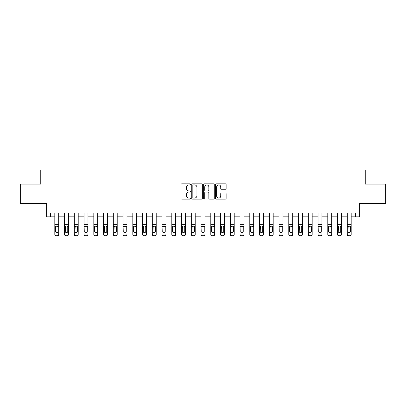<?xml version="1.0" encoding="UTF-8"?>
<svg xmlns="http://www.w3.org/2000/svg" width="406" height="406" viewBox="0 0 406 406"><rect width="100%" height="100%" fill="white"/><g stroke="black" fill="none" stroke-linecap="round" stroke-linejoin="round"><path stroke-width="0.61" d="M190.521 184.375A0.538 0.538 0 0 0 189.988 183.842L181.852 183.842A0.766 0.766 0 0 0 181.086 184.608L181.086 198.387A0.766 0.766 0 0 0 181.852 199.153L189.988 199.153A0.538 0.538 0 0 0 190.521 198.615A0.538 0.538 0 0 0 189.988 198.077L188.932 198.077A2.451 2.451 0 0 1 186.481 195.631L186.481 194.484A2.451 2.451 0 0 1 188.932 192.033L189.988 192.033A0.538 0.538 0 0 0 190.521 191.495A0.538 0.538 0 0 0 189.988 190.962L188.932 190.962A2.451 2.451 0 0 1 186.481 188.511L186.481 187.364A2.451 2.451 0 0 1 188.932 184.913L189.988 184.913A0.538 0.538 0 0 0 190.521 184.375M225.376 189.237A0.766 0.766 0 0 0 226.137 188.47L226.137 184.608A0.766 0.766 0 0 0 225.376 183.842L216.342 183.842A0.766 0.766 0 0 0 215.576 184.608L215.576 198.387A0.766 0.766 0 0 0 216.342 199.153L225.376 199.153A0.766 0.766 0 0 0 226.137 198.387L226.137 193.718A0.766 0.766 0 0 0 225.376 192.951L221.509 192.951A0.766 0.766 0 0 0 220.742 193.718L220.742 196.032A2.05 2.05 0 0 1 218.692 198.077A2.05 2.05 0 0 1 216.647 196.032L216.647 186.958A2.05 2.05 0 0 1 218.692 184.913A2.05 2.05 0 0 1 220.742 186.958L220.742 188.47A0.766 0.766 0 0 0 221.509 189.237L225.376 189.237M50.522 216.845L50.522 212.942L355.478 212.942L355.478 216.845L359.376 216.845L359.376 203.584L385.7 203.584L385.7 184.085L365.227 184.085L365.227 170.048L40.773 170.048L40.773 184.085L20.3 184.085L20.3 203.584L46.624 203.584L46.624 216.845L54.81 216.845M202.33 184.608A0.766 0.766 0 0 0 201.564 183.842L192.53 183.842A0.766 0.766 0 0 0 191.764 184.608L191.764 198.387A0.766 0.766 0 0 0 192.53 199.153L201.564 199.153A0.766 0.766 0 0 0 202.33 198.387L202.33 184.608M204.436 183.842L213.47 183.842A0.766 0.766 0 0 1 214.236 184.608L214.236 198.387A0.766 0.766 0 0 1 213.47 199.153L209.603 199.153A0.766 0.766 0 0 1 208.836 198.387L208.836 192.799A0.766 0.766 0 0 0 208.07 192.033L205.507 192.033A0.766 0.766 0 0 0 204.741 192.799L204.741 198.615A0.538 0.538 0 0 1 204.208 199.153A0.538 0.538 0 0 1 203.67 198.615L203.67 184.608A0.766 0.766 0 0 1 204.436 183.842M58.713 216.845L64.559 216.845M68.462 216.845L74.308 216.845M78.211 216.845L84.062 216.845M87.96 216.845L93.811 216.845M97.709 216.845L103.56 216.845M107.458 216.845L113.31 216.845M117.207 216.845L123.059 216.845M126.956 216.845L132.808 216.845M136.705 216.845L142.557 216.845M146.454 216.845L152.306 216.845M156.203 216.845L162.055 216.845M165.952 216.845L171.804 216.845M175.702 216.845L181.553 216.845M185.451 216.845L191.302 216.845M195.2 216.845L201.051 216.845M204.949 216.845L210.8 216.845M214.698 216.845L220.549 216.845M224.447 216.845L230.298 216.845M234.196 216.845L240.047 216.845M243.945 216.845L249.797 216.845M253.694 216.845L259.546 216.845M263.443 216.845L269.295 216.845M273.192 216.845L279.044 216.845M282.941 216.845L288.793 216.845M292.69 216.845L298.542 216.845M302.44 216.845L308.291 216.845M312.189 216.845L318.04 216.845M321.938 216.845L327.789 216.845M331.692 216.845L337.538 216.845M341.441 216.845L347.287 216.845M351.19 216.845L355.478 216.845M193.373 184.913A0.538 0.538 0 0 0 192.835 185.446L192.835 197.544A0.538 0.538 0 0 0 193.373 198.077L194.484 198.077A2.451 2.451 0 0 0 196.935 195.631L196.935 187.364A2.451 2.451 0 0 0 194.484 184.913L193.373 184.913M208.836 186.999A2.05 2.05 0 0 0 206.791 184.948A2.05 2.05 0 0 0 204.741 186.999L204.741 190.196A0.766 0.766 0 0 0 205.507 190.962L208.07 190.962A0.766 0.766 0 0 0 208.836 190.196L208.836 186.999M54.81 212.942L54.81 234.16A1.558 1.548 -0 0 0 56.373 235.708L57.15 235.708A1.558 1.548 -0 0 0 58.713 234.16L58.713 234.404A1.558 1.548 180 0 1 57.15 235.952L57.15 235.708M58.713 226.939L58.713 234.404M58.012 231.374L58.012 227.269L58.012 231.374A1.248 1.238 180 0 1 56.764 232.613A1.248 1.238 180 0 0 58.012 231.374M55.515 231.618L55.515 231.374A1.248 1.238 180 0 0 56.764 232.613M56.109 226.198L55.515 227.172M57.413 226.198L56.764 226.015L57.87 226.69L58.012 227.269M58.713 212.942L58.713 234.16M56.373 235.708L57.15 235.952M56.373 235.952A1.558 1.548 180 0 1 54.81 234.404M54.81 226.69L55.652 226.69L55.515 231.374M55.652 226.69L56.764 226.015M64.559 212.942L64.559 234.16A1.558 1.548 -0 0 0 66.122 235.708L66.899 235.708A1.558 1.548 -0 0 0 68.462 234.16L68.462 234.404A1.558 1.548 180 0 1 66.899 235.952L66.899 235.708M68.462 226.939L68.462 234.404M67.761 231.374L67.761 227.269L67.761 231.374A1.248 1.238 180 0 1 66.513 232.613A1.248 1.238 180 0 0 67.761 231.374M65.264 231.618L65.264 231.374A1.248 1.238 180 0 0 66.513 232.613M65.858 226.198L65.264 227.172M67.163 226.193L66.513 226.015L67.619 226.69L67.761 227.269M74.308 212.942L74.308 234.16A1.558 1.548 -0 0 0 75.871 235.708L76.653 235.708A1.558 1.548 -0 0 0 78.211 234.16L78.211 234.404A1.558 1.548 180 0 1 76.653 235.952L76.653 235.708M78.211 226.939L78.211 234.404M77.51 231.374L77.51 227.269L77.51 231.374A1.248 1.238 180 0 1 76.262 232.613A1.248 1.238 180 0 0 77.51 231.374M75.014 231.618L75.014 231.374A1.248 1.238 180 0 0 76.262 232.613M75.607 226.198L75.014 227.172M76.912 226.193L76.262 226.015L77.368 226.69L77.51 227.269M84.062 212.942L84.062 234.16A1.558 1.548 -0 0 0 85.62 235.708L86.402 235.708A1.558 1.548 -0 0 0 87.96 234.16L87.96 234.404A1.558 1.548 180 0 1 86.402 235.952L86.402 235.708M87.96 226.939L87.96 234.404M87.26 231.374L87.26 227.269L87.26 231.374A1.248 1.238 180 0 1 86.011 232.613A1.248 1.238 180 0 0 87.26 231.374M84.763 231.618L84.763 231.374A1.248 1.238 180 0 0 86.011 232.613M85.356 226.198L84.763 227.172M86.661 226.193L86.011 226.015L87.117 226.69L87.26 227.269M68.462 212.942L68.462 234.16M66.122 235.708L66.899 235.952M66.122 235.952A1.558 1.548 180 0 1 64.559 234.404M64.559 226.69L65.402 226.69L65.264 231.374M65.402 226.69L66.513 226.015M78.211 212.942L78.211 234.16M75.871 235.708L76.653 235.952M75.871 235.952A1.558 1.548 180 0 1 74.308 234.404M74.308 226.69L75.151 226.69L75.014 231.374M75.151 226.69L76.262 226.015M87.96 212.942L87.96 234.16M85.62 235.708L86.402 235.952M85.62 235.952A1.558 1.548 180 0 1 84.062 234.404M84.062 226.69L84.9 226.69L84.763 231.374M84.9 226.69L86.011 226.015M93.811 212.942L93.811 234.16A1.558 1.548 -0 0 0 95.369 235.708L96.151 235.708A1.558 1.548 -0 0 0 97.709 234.16L97.709 234.404A1.558 1.548 180 0 1 96.151 235.952L96.151 235.708M97.709 226.939L97.709 234.404M97.009 231.374L97.009 227.269L97.009 231.374A1.248 1.238 180 0 1 95.76 232.613A1.248 1.238 180 0 0 97.009 231.374M94.512 231.618L94.512 231.374A1.248 1.238 180 0 0 95.76 232.613M95.105 226.198L94.512 227.172M96.41 226.193L95.76 226.015L96.867 226.69L97.009 227.269M97.709 212.942L97.709 234.16M95.369 235.708L96.151 235.952M95.369 235.952A1.558 1.548 180 0 1 93.811 234.404M93.811 226.69L94.649 226.69L94.512 231.374M94.649 226.69L95.76 226.015M103.56 212.942L103.56 234.16A1.558 1.548 -0 0 0 105.118 235.708L105.9 235.708A1.558 1.548 -0 0 0 107.458 234.16L107.458 234.404A1.558 1.548 180 0 1 105.9 235.952L105.9 235.708M107.458 226.939L107.458 234.404M106.758 231.374L106.758 227.269L106.758 231.374A1.248 1.238 180 0 1 105.509 232.613A1.248 1.238 180 0 0 106.758 231.374M104.261 231.618L104.261 231.374A1.248 1.238 180 0 0 105.509 232.613M104.855 226.198L104.261 227.172M106.159 226.193L105.509 226.015L106.616 226.69L106.758 227.269M113.31 212.942L113.31 234.16A1.558 1.548 -0 0 0 114.868 235.708L115.649 235.708A1.558 1.548 -0 0 0 117.207 234.16L117.207 234.404A1.558 1.548 180 0 1 115.649 235.952L115.649 235.708M117.207 226.939L117.207 234.404M116.507 231.374L116.507 227.269L116.507 231.374A1.248 1.238 180 0 1 115.258 232.613A1.248 1.238 180 0 0 116.507 231.374M114.01 231.618L114.01 231.374A1.248 1.238 180 0 0 115.258 232.613M114.604 226.198L114.01 227.172M115.908 226.193L115.258 226.015L116.365 226.69L116.507 227.269M123.059 212.942L123.059 234.16A1.558 1.548 -0 0 0 124.617 235.708L125.398 235.708A1.558 1.548 -0 0 0 126.956 234.16L126.956 234.404A1.558 1.548 180 0 1 125.398 235.952L125.398 235.708M126.956 226.939L126.956 234.404M126.256 231.374L126.256 227.269L126.256 231.374A1.248 1.238 180 0 1 125.007 232.613A1.248 1.238 180 0 0 126.256 231.374M123.759 231.618L123.759 231.374A1.248 1.238 180 0 0 125.007 232.613M124.353 226.198L123.759 227.172M125.657 226.193L125.007 226.015L126.114 226.69L126.256 227.269M132.808 212.942L132.808 234.16A1.558 1.548 -0 0 0 134.366 235.708L135.147 235.708A1.558 1.548 -0 0 0 136.705 234.16L136.705 234.404A1.558 1.548 180 0 1 135.147 235.952L135.147 235.708M136.705 226.939L136.705 234.404M136.005 231.374L136.005 227.269L136.005 231.374A1.248 1.238 180 0 1 134.756 232.613A1.248 1.238 180 0 0 136.005 231.374M133.508 231.618L133.508 231.374A1.248 1.238 180 0 0 134.756 232.613M134.107 226.198L133.508 227.172M135.406 226.193L134.756 226.015L135.863 226.69L136.005 227.269M142.557 212.942L142.557 234.16A1.558 1.548 -0 0 0 144.115 235.708L144.896 235.708A1.558 1.548 -0 0 0 146.454 234.16L146.454 234.404A1.558 1.548 180 0 1 144.896 235.952L144.896 235.708M146.454 226.939L146.454 234.404M145.754 231.374L145.754 227.269L145.754 231.374A1.248 1.238 180 0 1 144.506 232.613A1.248 1.238 180 0 0 145.754 231.374M143.257 231.618L143.257 231.374A1.248 1.238 180 0 0 144.506 232.613M143.856 226.198L143.257 227.172M145.155 226.193L144.506 226.015L145.617 226.69L145.754 227.269M107.458 212.942L107.458 234.16M105.118 235.708L105.9 235.952M105.118 235.952A1.558 1.548 180 0 1 103.56 234.404M103.56 226.69L104.398 226.69L104.261 231.374M104.398 226.69L105.509 226.015M117.207 212.942L117.207 234.16M114.868 235.708L115.649 235.952M114.868 235.952A1.558 1.548 180 0 1 113.31 234.404M113.31 226.69L114.147 226.69L114.01 231.374M114.147 226.69L115.258 226.015M126.956 212.942L126.956 234.16M124.617 235.708L125.398 235.952M124.617 235.952A1.558 1.548 180 0 1 123.059 234.404M123.059 226.69L123.896 226.69L123.759 231.374M123.896 226.69L125.007 226.015M136.705 212.942L136.705 234.16M134.366 235.708L135.147 235.952M134.366 235.952A1.558 1.548 180 0 1 132.808 234.404M132.808 226.69L133.645 226.69L133.508 231.374M133.645 226.69L134.756 226.015M146.454 212.942L146.454 234.16M144.115 235.708L144.896 235.952M144.115 235.952A1.558 1.548 180 0 1 142.557 234.404M142.557 226.69L143.394 226.69L143.257 231.374M143.394 226.69L144.506 226.015M152.306 212.942L152.306 234.16A1.558 1.548 -0 0 0 153.864 235.708L154.645 235.708A1.558 1.548 -0 0 0 156.203 234.16L156.203 234.404A1.558 1.548 180 0 1 154.645 235.952L154.645 235.708M156.203 226.939L156.203 234.404M155.503 231.374L155.503 227.269L155.503 231.374A1.248 1.238 180 0 1 154.255 232.613A1.248 1.238 180 0 0 155.503 231.374M153.006 231.618L153.006 231.374A1.248 1.238 180 0 0 154.255 232.613M153.605 226.198L153.006 227.172M154.904 226.193L154.255 226.015L155.366 226.69L155.503 227.269M156.203 212.942L156.203 234.16M153.864 235.708L154.645 235.952M153.864 235.952A1.558 1.548 180 0 1 152.306 234.404M152.306 226.69L153.143 226.69L153.006 231.374M153.143 226.69L154.255 226.015M162.055 212.942L162.055 234.16A1.558 1.548 -0 0 0 163.613 235.708L164.394 235.708A1.558 1.548 -0 0 0 165.952 234.16L165.952 234.404A1.558 1.548 180 0 1 164.394 235.952L164.394 235.708M165.952 226.939L165.952 234.404M165.252 231.374L165.252 227.269L165.252 231.374A1.248 1.238 180 0 1 164.004 232.613A1.248 1.238 180 0 0 165.252 231.374M162.755 231.618L162.755 231.374A1.248 1.238 180 0 0 164.004 232.613M163.354 226.198L162.755 227.172M164.653 226.193L164.004 226.015L165.115 226.69L165.252 227.269M165.952 212.942L165.952 234.16M163.613 235.708L164.394 235.952M163.613 235.952A1.558 1.548 180 0 1 162.055 234.404M162.055 226.69L162.892 226.69L162.755 231.374M162.892 226.69L164.004 226.015M171.804 212.942L171.804 234.16A1.558 1.548 -0 0 0 173.362 235.708L174.144 235.708A1.558 1.548 -0 0 0 175.702 234.16L175.702 234.404A1.558 1.548 180 0 1 174.144 235.952L174.144 235.708M175.702 226.939L175.702 234.404M175.001 231.374L175.001 227.269L175.001 231.374A1.248 1.238 180 0 1 173.753 232.613A1.248 1.238 180 0 0 175.001 231.374M172.504 231.618L172.504 231.374A1.248 1.238 180 0 0 173.753 232.613M173.103 226.198L172.504 227.172M174.402 226.193L173.753 226.015L174.864 226.69L175.001 227.269M175.702 212.942L175.702 234.16M173.362 235.708L174.144 235.952M173.362 235.952A1.558 1.548 180 0 1 171.804 234.404M171.804 226.69L172.641 226.69L172.504 231.374M172.641 226.69L173.753 226.015M181.553 212.942L181.553 234.16A1.558 1.548 -0 0 0 183.111 235.708L183.893 235.708A1.558 1.548 -0 0 0 185.451 234.16L185.451 234.404A1.558 1.548 180 0 1 183.893 235.952L183.893 235.708M185.451 226.939L185.451 234.404M184.75 231.374L184.75 227.269L184.75 231.374A1.248 1.238 180 0 1 183.502 232.613A1.248 1.238 180 0 0 184.75 231.374M182.253 231.618L182.253 231.374A1.248 1.238 180 0 0 183.502 232.613M182.852 226.198L182.253 227.172M184.151 226.193L183.502 226.015L184.613 226.69L184.75 227.269M185.451 212.942L185.451 234.16M183.111 235.708L183.893 235.952M183.111 235.952A1.558 1.548 180 0 1 181.553 234.404M181.553 226.69L182.39 226.69L182.253 231.374M182.39 226.69L183.502 226.015M191.302 212.942L191.302 234.16A1.558 1.548 -0 0 0 192.86 235.708L193.642 235.708A1.558 1.548 -0 0 0 195.2 234.16L195.2 234.404A1.558 1.548 180 0 1 193.642 235.952L193.642 235.708M195.2 226.939L195.2 234.404M194.499 231.374L194.499 227.269L194.499 231.374A1.248 1.238 180 0 1 193.251 232.613A1.248 1.238 180 0 0 194.499 231.374M192.002 231.618L192.002 231.374A1.248 1.238 180 0 0 193.251 232.613M192.601 226.198L192.002 227.172M193.901 226.193L193.251 226.015L194.362 226.69L194.499 227.269M195.2 212.942L195.2 234.16M192.86 235.708L193.642 235.952M192.86 235.952A1.558 1.548 180 0 1 191.302 234.404M191.302 226.69L192.139 226.69L192.002 231.374M192.139 226.69L193.251 226.015M201.051 212.942L201.051 234.16A1.558 1.548 -0 0 0 202.609 235.708L203.391 235.708A1.558 1.548 -0 0 0 204.949 234.16L204.949 234.404A1.558 1.548 180 0 1 203.391 235.952L203.391 235.708M204.949 226.939L204.949 234.404M204.248 231.374L204.248 227.269L204.248 231.374A1.248 1.238 180 0 1 203 232.613A1.248 1.238 180 0 0 204.248 231.374M201.752 231.618L201.752 231.374A1.248 1.238 180 0 0 203 232.613M202.35 226.198L201.752 227.172M203.65 226.193L203 226.015L204.111 226.69L204.248 227.269M204.949 212.942L204.949 234.16M202.609 235.708L203.391 235.952M202.609 235.952A1.558 1.548 180 0 1 201.051 234.404M201.051 226.69L201.889 226.69L201.752 231.374M201.889 226.69L203 226.015M210.8 212.942L210.8 234.16A1.558 1.548 -0 0 0 212.358 235.708L213.14 235.708A1.558 1.548 -0 0 0 214.698 234.16L214.698 234.404A1.558 1.548 180 0 1 213.14 235.952L213.14 235.708M214.698 226.939L214.698 234.404M213.998 231.374L213.998 227.269L213.998 231.374A1.248 1.238 180 0 1 212.749 232.613A1.248 1.238 180 0 0 213.998 231.374M211.501 231.618L211.501 231.374A1.248 1.238 180 0 0 212.749 232.613M212.099 226.198L211.501 227.172M213.399 226.193L212.749 226.015L213.86 226.69L213.998 227.269M220.549 212.942L220.549 234.16A1.558 1.548 -0 0 0 222.107 235.708L222.889 235.708A1.558 1.548 -0 0 0 224.447 234.16L224.447 234.404A1.558 1.548 180 0 1 222.889 235.952L222.889 235.708M224.447 226.939L224.447 234.404M223.747 231.374L223.747 227.269L223.747 231.374A1.248 1.238 180 0 1 222.498 232.613A1.248 1.238 180 0 0 223.747 231.374M221.25 231.618L221.25 231.374A1.248 1.238 180 0 0 222.498 232.613M221.849 226.198L221.25 227.172M223.148 226.193L222.498 226.015L223.61 226.69L223.747 227.269M230.298 212.942L230.298 234.16A1.558 1.548 -0 0 0 231.856 235.708L232.638 235.708A1.558 1.548 -0 0 0 234.196 234.16L234.196 234.404A1.558 1.548 180 0 1 232.638 235.952L232.638 235.708M234.196 226.939L234.196 234.404M233.496 231.374L233.496 227.269L233.496 231.374A1.248 1.238 180 0 1 232.247 232.613A1.248 1.238 180 0 0 233.496 231.374M230.999 231.618L230.999 231.374A1.248 1.238 180 0 0 232.247 232.613M231.598 226.198L230.999 227.172M232.897 226.193L232.247 226.015L233.359 226.69L233.496 227.269M240.047 212.942L240.047 234.16A1.558 1.548 -0 0 0 241.606 235.708L242.387 235.708A1.558 1.548 -0 0 0 243.945 234.16L243.945 234.404A1.558 1.548 180 0 1 242.387 235.952L242.387 235.708M243.945 226.939L243.945 234.404M243.245 231.374L243.245 227.269L243.245 231.374A1.248 1.238 180 0 1 241.996 232.613A1.248 1.238 180 0 0 243.245 231.374M240.748 231.618L240.748 231.374A1.248 1.238 180 0 0 241.996 232.613M241.347 226.198L240.748 227.172M242.646 226.193L241.996 226.015L243.108 226.69L243.245 227.269M249.797 212.942L249.797 234.16A1.558 1.548 -0 0 0 251.355 235.708L252.136 235.708A1.558 1.548 -0 0 0 253.694 234.16L253.694 234.404A1.558 1.548 180 0 1 252.136 235.952L252.136 235.708M253.694 226.939L253.694 234.404M252.994 231.374L252.994 227.269L252.994 231.374A1.248 1.238 180 0 1 251.745 232.613A1.248 1.238 180 0 0 252.994 231.374M250.497 231.618L250.497 231.374A1.248 1.238 180 0 0 251.745 232.613M251.096 226.198L250.497 227.172M252.395 226.193L251.745 226.015L252.857 226.69L252.994 227.269M259.546 212.942L259.546 234.16A1.558 1.548 -0 0 0 261.104 235.708L261.885 235.708A1.558 1.548 -0 0 0 263.443 234.16L263.443 234.404A1.558 1.548 180 0 1 261.885 235.952L261.885 235.708M263.443 226.939L263.443 234.404M262.743 231.374L262.743 227.269L262.743 231.374A1.248 1.238 180 0 1 261.494 232.613A1.248 1.238 180 0 0 262.743 231.374M260.246 231.618L260.246 231.374A1.248 1.238 180 0 0 261.494 232.613M260.845 226.198L260.246 227.172M262.144 226.193L261.494 226.015L262.606 226.69L262.743 227.269M269.295 212.942L269.295 234.16A1.558 1.548 -0 0 0 270.853 235.708L271.634 235.708A1.558 1.548 -0 0 0 273.192 234.16L273.192 234.404A1.558 1.548 180 0 1 271.634 235.952L271.634 235.708M273.192 226.939L273.192 234.404M272.492 231.374L272.492 227.269L272.492 231.374A1.248 1.238 180 0 1 271.244 232.613A1.248 1.238 180 0 0 272.492 231.374M269.995 231.618L269.995 231.374A1.248 1.238 180 0 0 271.244 232.613M270.594 226.198L269.995 227.172M271.893 226.193L271.244 226.015L272.355 226.69L272.492 227.269M279.044 212.942L279.044 234.16A1.558 1.548 -0 0 0 280.602 235.708L281.383 235.708A1.558 1.548 -0 0 0 282.941 234.16L282.941 234.404A1.558 1.548 180 0 1 281.383 235.952L281.383 235.708M282.941 226.939L282.941 234.404M282.241 231.374L282.241 227.269L282.241 231.374A1.248 1.238 180 0 1 280.993 232.613A1.248 1.238 180 0 0 282.241 231.374M279.744 231.618L279.744 231.374A1.248 1.238 180 0 0 280.993 232.613M280.343 226.198L279.744 227.172M281.642 226.193L280.993 226.015L282.104 226.69L282.241 227.269M288.793 212.942L288.793 234.16A1.558 1.548 -0 0 0 290.351 235.708L291.132 235.708A1.558 1.548 -0 0 0 292.69 234.16L292.69 234.404A1.558 1.548 180 0 1 291.132 235.952L291.132 235.708M292.69 226.939L292.69 234.404M291.99 231.374L291.99 227.269L291.99 231.374A1.248 1.238 180 0 1 290.742 232.613A1.248 1.238 180 0 0 291.99 231.374M289.493 231.618L289.493 231.374A1.248 1.238 180 0 0 290.742 232.613M290.092 226.198L289.493 227.172M291.391 226.193L290.742 226.015L291.853 226.69L291.99 227.269M298.542 212.942L298.542 234.16A1.558 1.548 -0 0 0 300.1 235.708L300.882 235.708A1.558 1.548 -0 0 0 302.44 234.16L302.44 234.404A1.558 1.548 180 0 1 300.882 235.952L300.882 235.708M302.44 226.939L302.44 234.404M301.739 231.374L301.739 227.269L301.739 231.374A1.248 1.238 180 0 1 300.491 232.613A1.248 1.238 180 0 0 301.739 231.374M299.242 231.618L299.242 231.374A1.248 1.238 180 0 0 300.491 232.613M299.841 226.198L299.242 227.172M301.14 226.193L300.491 226.015L301.602 226.69L301.739 227.269M308.291 212.942L308.291 234.16A1.558 1.548 -0 0 0 309.849 235.708L310.631 235.708A1.558 1.548 -0 0 0 312.189 234.16L312.189 234.404A1.558 1.548 180 0 1 310.631 235.952L310.631 235.708M312.189 226.939L312.189 234.404M311.488 231.374L311.488 227.269L311.488 231.374A1.248 1.238 180 0 1 310.24 232.613A1.248 1.238 180 0 0 311.488 231.374M308.991 231.618L308.991 231.374A1.248 1.238 180 0 0 310.24 232.613M309.59 226.198L308.991 227.172M310.889 226.193L310.24 226.015L311.351 226.69L311.488 227.269M318.04 212.942L318.04 234.16A1.558 1.548 -0 0 0 319.598 235.708L320.38 235.708A1.558 1.548 -0 0 0 321.938 234.16L321.938 234.404A1.558 1.548 180 0 1 320.38 235.952L320.38 235.708M321.938 226.939L321.938 234.404M321.237 231.374L321.237 227.269L321.237 231.374A1.248 1.238 180 0 1 319.989 232.613A1.248 1.238 180 0 0 321.237 231.374M318.74 231.618L318.74 231.374A1.248 1.238 180 0 0 319.989 232.613M319.339 226.198L318.74 227.172M320.638 226.193L319.989 226.015L321.1 226.69L321.237 227.269M327.789 212.942L327.789 234.16A1.558 1.548 -0 0 0 329.347 235.708L330.129 235.708A1.558 1.548 -0 0 0 331.692 234.16L331.692 234.404A1.558 1.548 180 0 1 330.129 235.952L330.129 235.708M331.692 226.939L331.692 234.404M330.986 231.374L330.986 227.269L330.986 231.374A1.248 1.238 180 0 1 329.738 232.613A1.248 1.238 180 0 0 330.986 231.374M328.49 231.618L328.49 231.374A1.248 1.238 180 0 0 329.738 232.613M329.088 226.198L328.49 227.172M330.388 226.193L329.738 226.015L330.849 226.69L330.986 227.269M337.538 212.942L337.538 234.16A1.558 1.548 -0 0 0 339.101 235.708L339.878 235.708A1.558 1.548 -0 0 0 341.441 234.16L341.441 234.404A1.558 1.548 180 0 1 339.878 235.952L339.878 235.708M341.441 226.939L341.441 234.404M340.735 231.374L340.735 227.269L340.735 231.374A1.248 1.238 180 0 1 339.487 232.613A1.248 1.238 180 0 0 340.735 231.374M338.239 231.618L338.239 231.374A1.248 1.238 180 0 0 339.487 232.613M338.837 226.198L338.239 227.172M340.137 226.193L339.487 226.015L340.598 226.69L340.735 227.269M347.287 212.942L347.287 234.16A1.558 1.548 -0 0 0 348.85 235.708L349.627 235.708A1.558 1.548 -0 0 0 351.19 234.16L351.19 234.404A1.558 1.548 180 0 1 349.627 235.952L349.627 235.708M351.19 226.939L351.19 234.404M350.485 231.374L350.485 227.269L350.485 231.374A1.248 1.238 180 0 1 349.236 232.613A1.248 1.238 180 0 0 350.485 231.374M347.988 231.618L347.988 231.374A1.248 1.238 180 0 0 349.236 232.613M348.587 226.198L347.988 227.172M349.886 226.193L349.236 226.015L350.348 226.69L350.485 227.269M214.698 212.942L214.698 234.16M212.358 235.708L213.14 235.952M212.358 235.952A1.558 1.548 180 0 1 210.8 234.404M210.8 226.69L211.638 226.69L211.501 231.374M211.638 226.69L212.749 226.015M224.447 212.942L224.447 234.16M222.107 235.708L222.889 235.952M222.107 235.952A1.558 1.548 180 0 1 220.549 234.404M220.549 226.69L221.387 226.69L221.25 231.374M221.387 226.69L222.498 226.015M234.196 212.942L234.196 234.16M231.856 235.708L232.638 235.952M231.856 235.952A1.558 1.548 180 0 1 230.298 234.404M230.298 226.69L231.136 226.69L230.999 231.374M231.136 226.69L232.247 226.015M243.945 212.942L243.945 234.16M241.606 235.708L242.387 235.952M241.606 235.952A1.558 1.548 180 0 1 240.047 234.404M240.047 226.69L240.885 226.69L240.748 231.374M240.885 226.69L241.996 226.015M253.694 212.942L253.694 234.16M251.355 235.708L252.136 235.952M251.355 235.952A1.558 1.548 180 0 1 249.797 234.404M249.797 226.69L250.634 226.69L250.497 231.374M250.634 226.69L251.745 226.015M263.443 212.942L263.443 234.16M261.104 235.708L261.885 235.952M261.104 235.952A1.558 1.548 180 0 1 259.546 234.404M259.546 226.69L260.383 226.69L260.246 231.374M260.383 226.69L261.494 226.015M273.192 212.942L273.192 234.16M270.853 235.708L271.634 235.952M270.853 235.952A1.558 1.548 180 0 1 269.295 234.404M269.295 226.69L270.137 226.69L269.995 231.374M270.137 226.69L271.244 226.015M282.941 212.942L282.941 234.16M280.602 235.708L281.383 235.952M280.602 235.952A1.558 1.548 180 0 1 279.044 234.404M279.044 226.69L279.886 226.69L279.744 231.374M279.886 226.69L280.993 226.015M292.69 212.942L292.69 234.16M290.351 235.708L291.132 235.952M290.351 235.952A1.558 1.548 180 0 1 288.793 234.404M288.793 226.69L289.635 226.69L289.493 231.374M289.635 226.69L290.742 226.015M302.44 212.942L302.44 234.16M300.1 235.708L300.882 235.952M300.1 235.952A1.558 1.548 180 0 1 298.542 234.404M298.542 226.69L299.384 226.69L299.242 231.374M299.384 226.69L300.491 226.015M312.189 212.942L312.189 234.16M309.849 235.708L310.631 235.952M309.849 235.952A1.558 1.548 180 0 1 308.291 234.404M308.291 226.69L309.133 226.69L308.991 231.374M309.133 226.69L310.24 226.015M321.938 212.942L321.938 234.16M319.598 235.708L320.38 235.952M319.598 235.952A1.558 1.548 180 0 1 318.04 234.404M318.04 226.69L318.883 226.69L318.74 231.374M318.883 226.69L319.989 226.015M331.692 212.942L331.692 234.16M329.347 235.708L330.129 235.952M329.347 235.952A1.558 1.548 180 0 1 327.789 234.404M327.789 226.69L328.632 226.69L328.49 231.374M328.632 226.69L329.738 226.015M341.441 212.942L341.441 234.16M339.101 235.708L339.878 235.952M339.101 235.952A1.558 1.548 180 0 1 337.538 234.404M337.538 226.69L338.381 226.69L338.239 231.374M338.381 226.69L339.487 226.015M351.19 212.942L351.19 234.16M348.85 235.708L349.627 235.952M348.85 235.952A1.558 1.548 180 0 1 347.287 234.404M347.287 226.69L348.13 226.69L347.988 231.374M348.13 226.69L349.236 226.015M57.87 226.69L58.713 226.69M54.81 224.675L58.713 224.675M54.81 214.013L58.713 214.013M67.619 226.69L68.462 226.69M64.559 224.675L68.462 224.675M64.559 214.013L68.462 214.013M77.368 226.69L78.211 226.69M74.308 224.675L78.211 224.675M74.308 214.013L78.211 214.013M87.117 226.69L87.96 226.69M84.062 224.675L87.96 224.675M84.062 214.013L87.96 214.013M96.867 226.69L97.709 226.69M93.811 224.675L97.709 224.675M93.811 214.013L97.709 214.013M106.616 226.69L107.458 226.69M103.56 224.675L107.458 224.675M103.56 214.013L107.458 214.013M116.365 226.69L117.207 226.69M113.31 224.675L117.207 224.675M113.31 214.013L117.207 214.013M126.114 226.69L126.956 226.69M123.059 224.675L126.956 224.675M123.059 214.013L126.956 214.013M135.863 226.69L136.705 226.69M132.808 224.675L136.705 224.675M132.808 214.013L136.705 214.013M145.617 226.69L146.454 226.69M142.557 224.675L146.454 224.675M142.557 214.013L146.454 214.013M155.366 226.69L156.203 226.69M152.306 224.675L156.203 224.675M152.306 214.013L156.203 214.013M165.115 226.69L165.952 226.69M162.055 224.675L165.952 224.675M162.055 214.013L165.952 214.013M174.864 226.69L175.702 226.69M171.804 224.675L175.702 224.675M171.804 214.013L175.702 214.013M184.613 226.69L185.451 226.69M181.553 224.675L185.451 224.675M181.553 214.013L185.451 214.013M194.362 226.69L195.2 226.69M191.302 224.675L195.2 224.675M191.302 214.013L195.2 214.013M204.111 226.69L204.949 226.69M201.051 224.675L204.949 224.675M201.051 214.013L204.949 214.013M213.86 226.69L214.698 226.69M210.8 224.675L214.698 224.675M210.8 214.013L214.698 214.013M223.61 226.69L224.447 226.69M220.549 224.675L224.447 224.675M220.549 214.013L224.447 214.013M233.359 226.69L234.196 226.69M230.298 224.675L234.196 224.675M230.298 214.013L234.196 214.013M243.108 226.69L243.945 226.69M240.047 224.675L243.945 224.675M240.047 214.013L243.945 214.013M252.857 226.69L253.694 226.69M249.797 224.675L253.694 224.675M249.797 214.013L253.694 214.013M262.606 226.69L263.443 226.69M259.546 224.675L263.443 224.675M259.546 214.013L263.443 214.013M272.355 226.69L273.192 226.69M269.295 224.675L273.192 224.675M269.295 214.013L273.192 214.013M282.104 226.69L282.941 226.69M279.044 224.675L282.941 224.675M279.044 214.013L282.941 214.013M291.853 226.69L292.69 226.69M288.793 224.675L292.69 224.675M288.793 214.013L292.69 214.013M301.602 226.69L302.44 226.69M298.542 224.675L302.44 224.675M298.542 214.013L302.44 214.013M311.351 226.69L312.189 226.69M308.291 224.675L312.189 224.675M308.291 214.013L312.189 214.013M321.1 226.69L321.938 226.69M318.04 224.675L321.938 224.675M318.04 214.013L321.938 214.013M330.849 226.69L331.692 226.69M327.789 224.675L331.692 224.675M327.789 214.013L331.692 214.013M340.598 226.69L341.441 226.69M337.538 224.675L341.441 224.675M337.538 214.013L341.441 214.013M350.348 226.69L351.19 226.69M347.287 224.675L351.19 224.675M347.287 214.013L351.19 214.013"/></g></svg>
